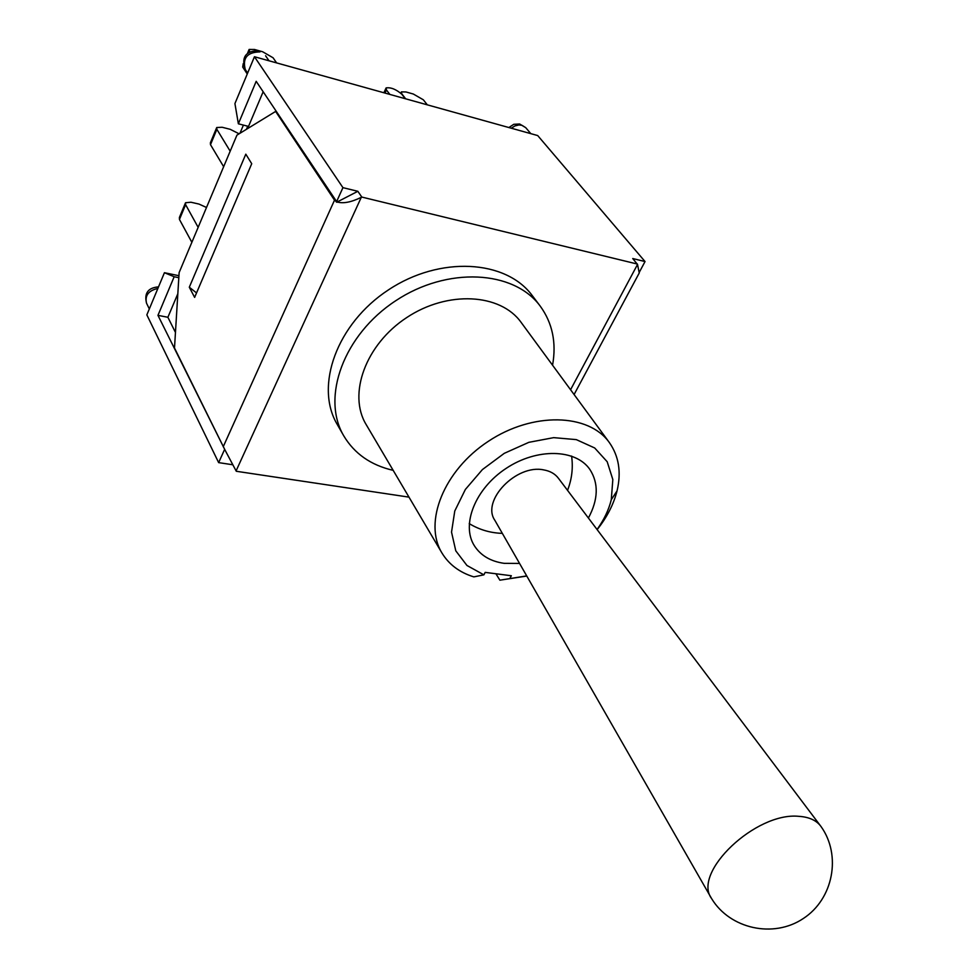 <?xml version="1.0" encoding="UTF-8"?>
<svg xmlns="http://www.w3.org/2000/svg" width="978" height="978" viewBox="0 0 978 978"><rect width="100%" height="100%" fill="white"/><g stroke="black" fill="none" stroke-linecap="round" stroke-linejoin="round"><path stroke-width="1.47" d="M519.562 563.438L504.147 563.34C490.565 561.409 480.614 555.504 474.293 545.638C460.968 524.575 475.357 488.487 506.213 468.328C536.885 447.887 575.724 448.865 589.844 469.403C598.805 483.303 598.328 499.514 588.401 518.022M526.714 575.908L499.88 580.186L526.787 576.042M597.142 529.624C607.032 517.215 613.658 504.293 617.045 490.883C621.47 472.264 618.891 456.139 609.306 442.496C588.622 413.291 532.717 411.762 488.377 441.286C443.792 470.43 423.205 522.435 441.909 552.937C448.939 564.502 459.574 572.485 473.829 576.886L483.878 574.844L466.958 565.48L455.785 550.834L451.53 532.13L454.77 511.005L465.369 489.452L482.423 469.562L504.306 453.315L528.866 442.325L553.67 437.643L576.311 439.623L594.685 447.973L607.191 461.738L612.827 479.538L611.287 499.709C608.756 509.893 604.013 519.819 597.057 529.501M510.015 578.181L511.347 575.749L485.198 572.387L483.878 574.844M495.932 573.768L499.88 580.186M441.909 552.937L366.175 424.599C347.642 394.256 365.589 344.439 406.738 317.557C447.655 290.307 500.504 293.4 521.115 322.385L609.306 442.496M393.18 470.357C370.919 465.21 354.452 453.706 343.755 435.846C320.98 397.496 343.633 334.782 395.674 300.772C447.411 266.322 513.976 270.172 540.272 306.187C552.484 323.046 556.58 342.728 552.558 365.21M343.755 435.846L337.202 424.379C314.451 386.078 336.823 323.62 388.474 289.867C439.831 255.674 506.042 259.671 532.301 295.649L540.272 306.187M405.662 98.815L401.762 93.754L401.408 91.883L405.943 91.956L413.315 94.022L423.34 99.793L427.313 104.842M276.603 62.898L273.07 57.775L262.654 51.761L254.549 49.487L249.109 49.45L249.696 51.7M243.216 63.643L242.703 67.079L247.263 73.986M239.109 133.803L230.209 129.316L222.177 127.274L216.725 127.507L216.859 129.328L230.185 151.187M216.493 128.081L210.368 142.837L210.49 144.671L223.656 166.712M206.505 207.483L198.95 204.06L190.979 202.238L185.527 202.727L185.6 204.647L198.155 227.348M185.27 203.351L179.39 217.495L179.451 219.451L191.859 242.299M243.412 125.098L239.965 133.277M246.432 129.316L247.74 126.211M232.642 464.746L218.644 462.618L146.847 314.879L164.426 272.715L178.937 275.71M263.143 91.785L248.522 126.406L238.363 123.803L234.928 103.57L254.451 56.736L537.704 135.563L645.04 261.554L639.27 272.324M189.304 287.226L245.808 154.169L251.725 163.717L194.634 297.398L189.304 287.226L196.541 292.935M238.363 123.803L256.187 81.321L337.068 202.263L334.513 200.172L275.625 111.431L236.933 135.135L179.133 272.569L174.5 348.021L225.026 450.063L157.959 315.356L174.17 276.737L164.426 272.715M638.597 274.195L639.245 272.984L637.522 264.463L570.565 389.745M645.04 261.554L632.729 258.534L637.522 264.463M408.975 497.13L236.297 471.274L225.026 450.063M236.089 470.895L361.273 197.336C351.175 202.25 343.156 203.791 337.202 201.969L357.85 191.297L361.799 197.067L637.399 264.06M275.625 111.431L276.309 111.614M218.644 462.618L224.365 449.966M389.843 94.414L386.42 89.927L386.09 87.922C390.845 87.189 396.078 89.291 401.799 94.23L405.259 98.705M178.815 277.691L174.17 276.737M248.522 126.406L248.779 127.873M336.395 202.104L342.936 187.654L357.85 191.297M254.451 56.736L342.936 187.654M157.959 315.356L167.886 317.275L175.453 332.422M177.837 293.73L167.886 317.275M711.556 898.513L494.844 520.296C481.09 500.638 516.433 463.914 543.744 469.905C550.211 471.041 555.113 473.853 558.462 478.315L821.104 826.654C841.52 855.2 833.452 898.953 803.256 918.55C773.353 938.599 729.955 928.807 711.74 898.806L711.556 898.513C692.057 872.498 755.823 811.813 798.855 816.337C809.063 816.985 816.41 820.334 820.909 826.373M242.703 67.079L243.461 65.233M248.889 52.164L249.317 51.137M210.49 144.671L216.859 129.328M179.451 219.451L185.6 204.647M511.286 128.204L514.954 125.917L518.939 124.964L521.959 125.294L525.724 127.653L519.648 123.998L513.792 124.304L508.866 127.531M149.328 308.938L146.553 303.266C144.72 295.527 148.485 290.588 157.874 288.437M334.513 200.172L223.228 446.738M385.002 93.069L386.42 89.927M260.038 51.883L258.07 50.636C245.478 51.137 241.211 57.433 245.282 69.524C242.324 58.032 247.251 52.152 260.038 51.883M611.287 499.709L617.045 490.883M400.821 93.179L401.176 92.397M248.889 49.964L247.605 53.093M530.797 133.631L525.724 127.653M639.245 272.984L574.086 394.537M385.821 88.521L383.902 92.763M269.023 60.795L265.588 55.783M247.63 73.093L245.282 69.524M158.522 286.872C148.033 287.728 144.047 293.192 146.553 303.266M469.22 523.609C479.342 529.734 490.369 532.986 502.325 533.365M567.533 490.345C571.885 479.208 573.242 467.777 571.592 456.066"/></g></svg>

